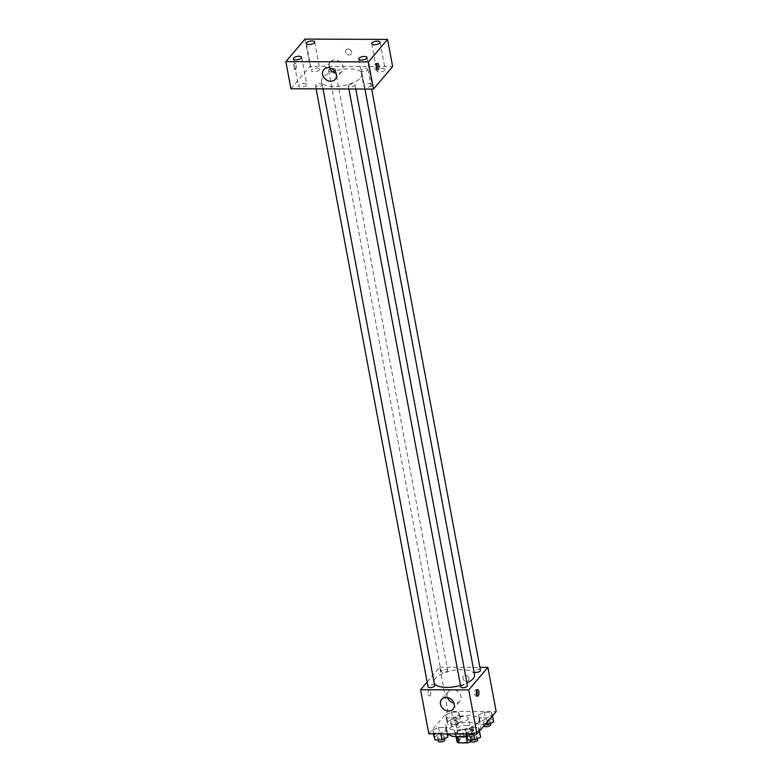 <?xml version="1.0" encoding="UTF-8"?>
<svg xmlns="http://www.w3.org/2000/svg" width="782" height="782" viewBox="0 0 782 782"><rect width="100%" height="100%" fill="white"/><g stroke="black" fill="none" stroke-linecap="round" stroke-linejoin="round"><path stroke-width="0.59" stroke-dasharray="3.91 2.93" d="M467.88 719.323A6.579 2.581 -10.6 0 0 468.32 718.091A6.579 2.581 -10.6 0 0 461.39 716.762A6.579 2.581 -10.6 0 0 455.398 720.505A6.579 2.581 -10.6 0 0 460.881 722.05A6.579 2.581 -10.6 0 0 467.88 719.323M471.693 739.694A6.579 2.581 -10.6 0 0 472.132 738.462A6.579 2.581 -10.6 0 0 465.202 737.123A6.579 2.581 -10.6 0 0 459.21 740.877A6.579 2.581 -10.6 0 0 464.694 742.411A6.579 2.581 -10.6 0 0 471.693 739.694M457.04 741.707L460.549 737.582A8.925 3.509 -10.6 0 1 464 736.439L472.827 736.468A8.925 3.509 -10.6 0 1 474.312 737.631L471.057 741.453M464 736.439L462.729 729.645L471.556 729.674L472.827 736.468M474.312 737.631L473.042 730.838L469.532 734.963L470.471 740.007M473.042 730.838A8.925 3.509 -10.6 0 0 471.556 729.674M462.729 729.645A8.925 3.509 -10.6 0 0 459.278 730.789L460.549 737.582M469.532 734.963A8.925 3.509 -10.6 0 1 466.082 736.106L457.255 736.077A8.925 3.509 -10.6 0 1 455.769 734.914L459.278 730.789M458.594 736.712A9.394 3.695 169.4 0 1 455.173 734.601A9.394 3.695 169.4 0 1 467.822 728.853A9.394 3.695 169.4 0 1 473.638 731.15A9.394 3.695 169.4 0 1 466.502 736.194M467.186 725.461A9.394 3.695 -10.6 0 0 454.538 731.209A9.394 3.695 -10.6 0 0 462.367 733.408A9.394 3.695 -10.6 0 0 472.367 729.518A9.394 3.695 -10.6 0 0 473.002 727.759A9.394 3.695 -10.6 0 0 467.186 725.461M457.255 736.077L457.372 736.722M455.769 734.914L456.102 736.673M466.414 735.725A16.901 6.647 -10.6 0 0 479.249 729.538A16.901 6.647 -10.6 0 0 480.383 726.37A16.901 6.647 -10.6 0 0 462.543 722.949A16.901 6.647 -10.6 0 0 447.157 732.597A16.901 6.647 -10.6 0 0 447.812 733.927M477.978 722.754A16.901 6.647 -10.6 0 0 479.112 719.587A16.901 6.647 -10.6 0 0 461.272 716.156A16.901 6.647 -10.6 0 0 445.887 725.804A16.901 6.647 -10.6 0 0 459.963 729.762A16.901 6.647 -10.6 0 0 477.978 722.754M445.681 714.953L451.556 712.148L458.506 712.177L459.591 715.002L453.716 717.808L446.766 717.778L445.681 714.953L451.556 712.148L458.506 712.177L459.591 715.002L453.716 717.808L446.766 717.778L445.681 714.953L446.952 721.747L452.827 718.941L459.777 718.971L460.862 721.796L454.987 724.591L448.037 724.572L446.952 721.747M432.661 730.261L438.526 727.465L445.476 727.485L446.561 730.31L440.686 733.115L433.736 733.086L432.661 730.261L438.526 727.465L445.476 727.485L446.561 730.31L440.686 733.115L433.736 733.086L432.661 730.261L433.336 733.878M428.839 733.858L447.998 711.346L496.159 711.522M478.437 715.071L484.302 712.275L491.262 712.294L492.337 715.129L486.472 717.925L479.513 717.896L478.437 715.071L484.302 712.275L491.262 712.294L492.337 715.129L486.472 717.925L479.513 717.896L478.437 715.071L479.708 721.864L485.573 719.059L492.533 719.088L493.608 721.913M465.407 730.378L471.282 727.583L478.232 727.602L479.317 730.437L473.442 733.233L466.492 733.213L465.407 730.378L471.282 727.583L478.232 727.602L479.317 730.437L473.442 733.233L466.492 733.213L465.407 730.378L466.082 733.995M427.138 682.021L439.738 667.212L447.998 711.346M439.738 667.212L479.894 667.359M468.897 678.346A3.284 2.717 -139.6 0 0 466.541 675.599A3.284 2.717 -139.6 0 0 463.384 676.205A3.284 2.717 -139.6 0 0 464.117 680.408A3.284 2.717 -139.6 0 0 468.389 680.467A3.284 2.717 -139.6 0 0 468.897 678.346A3.284 2.717 -139.6 0 0 466.531 675.599A3.284 2.717 -139.6 0 0 463.374 676.205A3.284 2.717 -139.6 0 0 464.117 680.408A3.284 2.717 -139.6 0 0 468.389 680.467A3.284 2.717 -139.6 0 0 468.887 678.346M474.547 674.758A20.664 8.123 -10.6 0 0 452.749 670.575A20.664 8.123 -10.6 0 0 433.932 682.363A20.664 8.123 -10.6 0 0 434.254 683.282M460.5 685.423A20.664 8.123 -10.6 0 0 466.932 683.009M434.675 685.531A3.382 1.329 -10.6 0 0 431.107 684.846A3.382 1.329 -10.6 0 0 428.028 686.772M447.47 670.858A3.382 1.329 -10.6 0 0 447.705 670.223A3.382 1.329 -10.6 0 0 444.137 669.539A3.382 1.329 -10.6 0 0 441.058 671.464A3.382 1.329 -10.6 0 0 443.873 672.256A3.382 1.329 -10.6 0 0 447.47 670.858M480.451 670.34A3.382 1.329 -10.6 0 0 476.883 669.656A3.382 1.329 -10.6 0 0 473.804 671.591A3.382 1.329 -10.6 0 0 474.019 671.943M460.774 686.899A3.382 1.329 169.4 0 1 461.009 686.264A3.382 1.329 169.4 0 1 464.606 684.866A3.382 1.329 169.4 0 1 467.421 685.648M430.041 695.687A3.284 1.32 90.2 0 0 430.774 692.002A3.284 1.32 90.2 0 0 429.494 689.431A3.284 1.32 90.2 0 0 428.165 692.715A3.284 1.32 90.2 0 0 429.474 696.009A3.284 1.32 90.2 0 0 430.041 695.687A3.284 1.32 90.2 0 0 430.774 692.002A3.284 1.32 90.2 0 0 429.504 689.431A3.284 1.32 90.2 0 0 428.165 692.715A3.284 1.32 90.2 0 0 429.474 696.009A3.284 1.32 90.2 0 0 430.041 695.687M476.776 695.374A3.284 1.32 -89.8 0 1 475.906 696.176A3.284 1.32 -89.8 0 1 474.625 693.614A3.284 1.32 -89.8 0 1 475.358 689.919A3.284 1.32 -89.8 0 1 475.925 689.607A3.284 1.32 -89.8 0 1 476.795 690.418M447.48 697.593A7.517 6.217 40.4 0 1 448.301 691.542A7.517 6.217 40.4 0 1 455.525 690.164A7.517 6.217 40.4 0 1 460.911 696.439A7.517 6.217 40.4 0 1 459.748 701.278A7.517 6.217 40.4 0 1 453.902 703.057M360.707 77.741A20.664 8.123 -10.6 0 0 362.095 73.87A20.664 8.123 -10.6 0 0 340.287 69.676A20.664 8.123 -10.6 0 0 321.48 81.465A20.664 8.123 -10.6 0 0 338.694 86.303A20.664 8.123 -10.6 0 0 360.707 77.741M348.547 85.375A3.382 1.329 169.4 0 1 352.154 83.967A3.382 1.329 169.4 0 1 354.969 84.759A3.382 1.329 169.4 0 1 351.89 86.685A3.382 1.329 169.4 0 1 348.322 86A3.382 1.329 169.4 0 1 348.547 85.375M335.019 69.96A3.382 1.329 -10.6 0 0 335.243 69.334A3.382 1.329 -10.6 0 0 331.676 68.65A3.382 1.329 -10.6 0 0 328.596 70.576A3.382 1.329 -10.6 0 0 331.421 71.367A3.382 1.329 -10.6 0 0 335.019 69.96M367.775 70.087A3.382 1.329 -10.6 0 0 367.999 69.451A3.382 1.329 -10.6 0 0 364.432 68.767A3.382 1.329 -10.6 0 0 361.352 70.693A3.382 1.329 -10.6 0 0 364.168 71.485A3.382 1.329 -10.6 0 0 367.775 70.087M321.988 85.277A3.382 1.329 -10.6 0 0 322.223 84.642A3.382 1.329 -10.6 0 0 318.655 83.957A3.382 1.329 -10.6 0 0 315.576 85.883A3.382 1.329 -10.6 0 0 318.391 86.675A3.382 1.329 -10.6 0 0 321.988 85.277M290.924 88.777L310.083 66.255L392.642 66.558M319.486 69.911A4.223 1.662 169.4 0 1 314.98 71.661A4.223 1.662 169.4 0 1 311.471 70.673A4.223 1.662 169.4 0 1 315.312 68.259A4.223 1.662 169.4 0 1 319.77 69.119A4.223 1.662 169.4 0 1 319.486 69.911M384.852 70.145A4.223 1.662 169.4 0 1 380.345 71.895A4.223 1.662 169.4 0 1 376.826 70.908A4.223 1.662 169.4 0 1 380.678 68.503A4.223 1.662 169.4 0 1 385.135 69.354A4.223 1.662 169.4 0 1 384.852 70.145M371.821 85.453A4.223 1.662 169.4 0 1 367.325 87.203A4.223 1.662 169.4 0 1 363.806 86.216A4.223 1.662 169.4 0 1 367.648 83.811A4.223 1.662 169.4 0 1 372.105 84.661A4.223 1.662 169.4 0 1 371.821 85.453M306.456 85.218A4.223 1.662 169.4 0 1 301.96 86.968A4.223 1.662 169.4 0 1 298.441 85.981A4.223 1.662 169.4 0 1 302.282 83.566A4.223 1.662 169.4 0 1 306.74 84.427A4.223 1.662 169.4 0 1 306.456 85.218M305 39.1L310.083 66.255M295.625 69.275A3.284 1.32 90.2 0 0 296.358 65.58A3.284 1.32 90.2 0 0 295.078 63.019A3.284 1.32 90.2 0 0 293.749 66.294A3.284 1.32 90.2 0 0 295.049 69.588A3.284 1.32 90.2 0 0 295.625 69.275A3.284 1.32 90.2 0 0 296.358 65.58A3.284 1.32 90.2 0 0 295.078 63.019A3.284 1.32 90.2 0 0 293.749 66.294A3.284 1.32 90.2 0 0 295.058 69.588A3.284 1.32 90.2 0 0 295.625 69.275M348.107 49.012A3.284 2.717 -139.6 0 0 346.162 49.852A3.284 2.717 -139.6 0 0 346.905 54.056A3.284 2.717 -139.6 0 0 351.167 54.114A3.284 2.717 -139.6 0 0 351.245 50.869A3.284 2.717 -139.6 0 0 348.107 49.012A3.284 2.717 -139.6 0 0 346.162 49.852A3.284 2.717 -139.6 0 0 346.905 54.056A3.284 2.717 -139.6 0 0 351.167 54.114A3.284 2.717 -139.6 0 0 351.235 50.869A3.284 2.717 -139.6 0 0 348.107 49.012M329.633 67.848A7.517 6.217 40.4 0 1 330.454 61.788A7.517 6.217 40.4 0 1 334.901 59.872A7.517 6.217 40.4 0 1 342.066 64.124A7.517 6.217 40.4 0 1 341.89 71.533A7.517 6.217 40.4 0 1 336.055 73.312M376.758 69.08A3.284 1.32 -89.8 0 1 375.888 69.891A3.284 1.32 -89.8 0 1 374.607 67.32A3.284 1.32 -89.8 0 1 375.34 63.625A3.284 1.32 -89.8 0 1 375.907 63.313A3.284 1.32 -89.8 0 1 376.777 64.124M466.678 737.172L472.553 734.366L479.503 734.396L480.588 737.221M476.727 737.211A3.382 1.329 -10.6 0 0 476.952 736.576A3.382 1.329 -10.6 0 0 473.384 735.891A3.382 1.329 -10.6 0 0 470.305 737.817A3.382 1.329 -10.6 0 0 473.13 738.609A3.382 1.329 -10.6 0 0 476.727 737.211M471.282 727.583L472.553 734.366M478.232 727.602L479.503 734.396M479.317 730.437L479.454 731.16M473.442 733.233L473.589 734.024M466.492 733.213L466.639 734.005M477.587 739.967A3.382 1.329 -10.6 0 0 474.019 739.283A3.382 1.329 -10.6 0 0 470.94 741.219M433.932 737.055L439.797 734.249L446.747 734.278L447.832 737.103M443.981 737.084A3.382 1.329 -10.6 0 0 444.205 736.458A3.382 1.329 -10.6 0 0 440.637 735.774A3.382 1.329 -10.6 0 0 437.558 737.7A3.382 1.329 -10.6 0 0 440.374 738.491A3.382 1.329 -10.6 0 0 443.981 737.084M438.526 727.465L439.797 734.249M445.476 727.485L446.747 734.278M446.561 730.31L447.236 733.927M440.686 733.115L440.843 733.907M433.736 733.086L433.883 733.878M444.841 739.85A3.382 1.329 -10.6 0 0 441.273 739.166A3.382 1.329 -10.6 0 0 438.194 741.092M484.948 724.709L480.783 724.689L479.708 721.864M489.757 721.903A3.382 1.329 -10.6 0 0 489.982 721.268A3.382 1.329 -10.6 0 0 486.414 720.584A3.382 1.329 -10.6 0 0 483.335 722.509A3.382 1.329 -10.6 0 0 486.15 723.301A3.382 1.329 -10.6 0 0 489.757 721.903M484.302 712.275L485.573 719.059M491.262 712.294L492.533 719.088M492.337 715.129L492.474 715.853M486.472 717.925L487.235 722.011M479.513 717.896L480.783 724.689M490.617 724.66A3.382 1.329 -10.6 0 0 487.049 723.976A3.382 1.329 -10.6 0 0 483.97 725.901M457.001 721.776A3.382 1.329 -10.6 0 0 457.226 721.151A3.382 1.329 -10.6 0 0 453.658 720.457A3.382 1.329 -10.6 0 0 450.588 722.392A3.382 1.329 -10.6 0 0 453.404 723.184A3.382 1.329 -10.6 0 0 457.001 721.776M451.556 712.148L452.827 718.941M458.506 712.177L459.777 718.971M459.591 715.002L460.862 721.796M453.716 717.808L454.987 724.591M446.766 717.778L448.037 724.572M457.636 725.178A3.382 1.329 -10.6 0 0 457.861 724.543A3.382 1.329 -10.6 0 0 454.293 723.858A3.382 1.329 -10.6 0 0 451.224 725.784A3.382 1.329 -10.6 0 0 454.039 726.576A3.382 1.329 -10.6 0 0 457.636 725.178M472.132 738.462L468.32 718.091M459.21 740.877L455.398 720.505M454.538 731.209L455.173 734.601M473.002 727.759L473.638 731.15M445.887 725.804L447.157 732.597M479.112 719.587L480.383 726.37M475.906 696.176L477.636 696.185M475.925 689.607L477.665 689.607M448.301 691.542L441.635 699.372M459.748 701.278L453.081 709.118M321.48 81.465L433.932 682.363M362.095 73.87L364.93 89.04M355.771 89.011L354.969 84.759M348.88 88.982L348.322 86M328.596 70.576L441.058 671.464M335.243 69.334L447.705 670.223M361.352 70.693L473.804 671.591M367.999 69.451L371.665 89.07M315.576 85.883L316.133 88.865M322.223 84.642L323.015 88.894M306.388 43.509L311.471 70.673M314.687 41.954L319.77 69.119M371.743 43.753L376.826 70.908M380.052 42.199L385.135 69.354M358.723 59.061L363.806 86.216M367.022 57.506L372.105 84.661M293.358 58.816L298.441 85.981M301.657 57.262L306.74 84.427M330.454 61.788L323.787 69.627M341.89 71.533L335.224 79.363M375.888 69.891L377.618 69.891M375.907 63.313L377.647 63.322M470.305 737.817L470.715 740.007M476.952 736.576L477.362 738.755M437.558 737.7L437.969 739.889M444.205 736.458L444.616 738.638M483.335 722.509L483.96 725.862M489.982 721.268L490.392 723.448M450.588 722.392L451.224 725.784M457.226 721.151L457.861 724.543"/><path stroke-width="1.17" d="M466.111 736.292L467.353 742.9L458.526 742.871A8.925 3.509 -10.6 0 1 457.04 741.707L456.102 736.673M471.057 741.453L470.803 741.756A8.925 3.509 -10.6 0 1 467.353 742.9M470.471 740.007L470.803 741.756M466.502 736.194A9.394 3.695 169.4 0 1 458.594 736.712M457.372 736.722L458.526 742.871M447.812 733.927A16.901 6.647 -10.6 0 0 466.414 735.725M479.894 667.359L487.9 667.388L496.159 711.522L477 734.034L428.839 733.858L420.579 689.724L427.138 682.021M466.932 683.009A20.664 8.123 -10.6 0 0 473.159 678.629A20.664 8.123 -10.6 0 0 474.547 674.758L364.93 89.04M434.254 683.282A20.664 8.123 -10.6 0 0 460.5 685.423M487.9 667.388L468.741 689.91L420.579 689.724M316.133 88.865L428.028 686.772A3.382 1.329 -10.6 0 0 430.843 687.564A3.382 1.329 -10.6 0 0 434.45 686.166A3.382 1.329 -10.6 0 0 434.675 685.531L323.015 88.894M474.019 671.943A3.382 1.329 -10.6 0 0 477.108 672.315A3.382 1.329 -10.6 0 0 480.226 670.976A3.382 1.329 -10.6 0 0 480.451 670.34L371.665 89.07M355.771 89.011L467.421 685.648A3.382 1.329 169.4 0 1 464.342 687.583A3.382 1.329 169.4 0 1 460.774 686.899L348.88 88.982M468.741 689.91L477 734.034M454.244 704.269A7.517 6.217 40.4 0 1 453.081 709.118A7.517 6.217 40.4 0 1 443.335 708.981A7.517 6.217 40.4 0 1 441.635 699.372A7.517 6.217 40.4 0 1 448.858 697.994A7.517 6.217 40.4 0 1 454.244 704.269M477.088 689.929A3.284 1.32 -89.8 0 1 477.665 689.607A3.284 1.32 -89.8 0 1 478.965 692.901A3.284 1.32 -89.8 0 1 477.636 696.185A3.284 1.32 -89.8 0 1 476.355 693.614A3.284 1.32 -89.8 0 1 477.088 689.929M476.795 690.418A3.284 1.32 -89.8 0 1 476.776 695.374M453.902 703.057A7.517 6.217 40.4 0 1 447.48 697.593M392.642 66.558L373.493 89.08L290.924 88.777L285.841 61.612L305 39.1L387.559 39.403L392.642 66.558M387.559 39.403L368.41 61.915L373.493 89.08M377.071 63.635A3.284 1.32 -89.8 0 1 377.647 63.322A3.284 1.32 -89.8 0 1 378.947 66.617A3.284 1.32 -89.8 0 1 377.618 69.891A3.284 1.32 -89.8 0 1 376.338 67.33A3.284 1.32 -89.8 0 1 377.071 63.635M368.41 61.915L285.841 61.612M328.235 67.702A7.517 6.217 40.4 0 1 335.4 71.954A7.517 6.217 40.4 0 1 335.224 79.363A7.517 6.217 40.4 0 1 325.478 79.226A7.517 6.217 40.4 0 1 323.787 69.627A7.517 6.217 40.4 0 1 328.235 67.702M295.967 59.852A4.223 1.662 -10.6 0 0 301.373 58.054A4.223 1.662 -10.6 0 0 301.657 57.262A4.223 1.662 -10.6 0 0 297.199 56.412A4.223 1.662 -10.6 0 0 293.358 58.816A4.223 1.662 -10.6 0 0 295.967 59.852M361.333 60.087A4.223 1.662 -10.6 0 0 366.738 58.298A4.223 1.662 -10.6 0 0 367.022 57.506A4.223 1.662 -10.6 0 0 362.565 56.646A4.223 1.662 -10.6 0 0 358.723 59.061A4.223 1.662 -10.6 0 0 361.333 60.087M374.363 44.779A4.223 1.662 -10.6 0 0 379.769 42.99A4.223 1.662 -10.6 0 0 380.052 42.199A4.223 1.662 -10.6 0 0 375.595 41.338A4.223 1.662 -10.6 0 0 371.743 43.753A4.223 1.662 -10.6 0 0 374.363 44.779M308.998 44.545A4.223 1.662 -10.6 0 0 314.403 42.746A4.223 1.662 -10.6 0 0 314.687 41.954A4.223 1.662 -10.6 0 0 310.229 41.104A4.223 1.662 -10.6 0 0 306.388 43.509A4.223 1.662 -10.6 0 0 308.998 44.545M336.055 73.312A7.517 6.217 40.4 0 1 329.633 67.848M376.777 64.124A3.284 1.32 -89.8 0 1 376.758 69.08M479.454 731.16L480.588 737.221L474.713 740.026L467.763 739.997L466.082 733.995M473.589 734.024L474.713 740.026M466.639 734.005L467.763 739.997M470.715 740.007L470.94 741.219A3.382 1.329 -10.6 0 0 473.765 742.01A3.382 1.329 -10.6 0 0 477.362 740.603A3.382 1.329 -10.6 0 0 477.587 739.967L477.362 738.755M447.236 733.927L447.832 737.103L441.957 739.909L435.007 739.88L433.336 733.878M440.843 733.907L441.957 739.909M433.883 733.878L435.007 739.88M437.969 739.889L438.194 741.092A3.382 1.329 -10.6 0 0 441.009 741.883A3.382 1.329 -10.6 0 0 444.616 740.486A3.382 1.329 -10.6 0 0 444.841 739.85L444.616 738.638M492.474 715.853L493.608 721.913L487.743 724.718L484.948 724.709M487.235 722.011L487.743 724.718M483.96 725.862L483.97 725.901A3.382 1.329 -10.6 0 0 486.785 726.693A3.382 1.329 -10.6 0 0 490.392 725.295A3.382 1.329 -10.6 0 0 490.617 724.66L490.392 723.448"/></g></svg>
